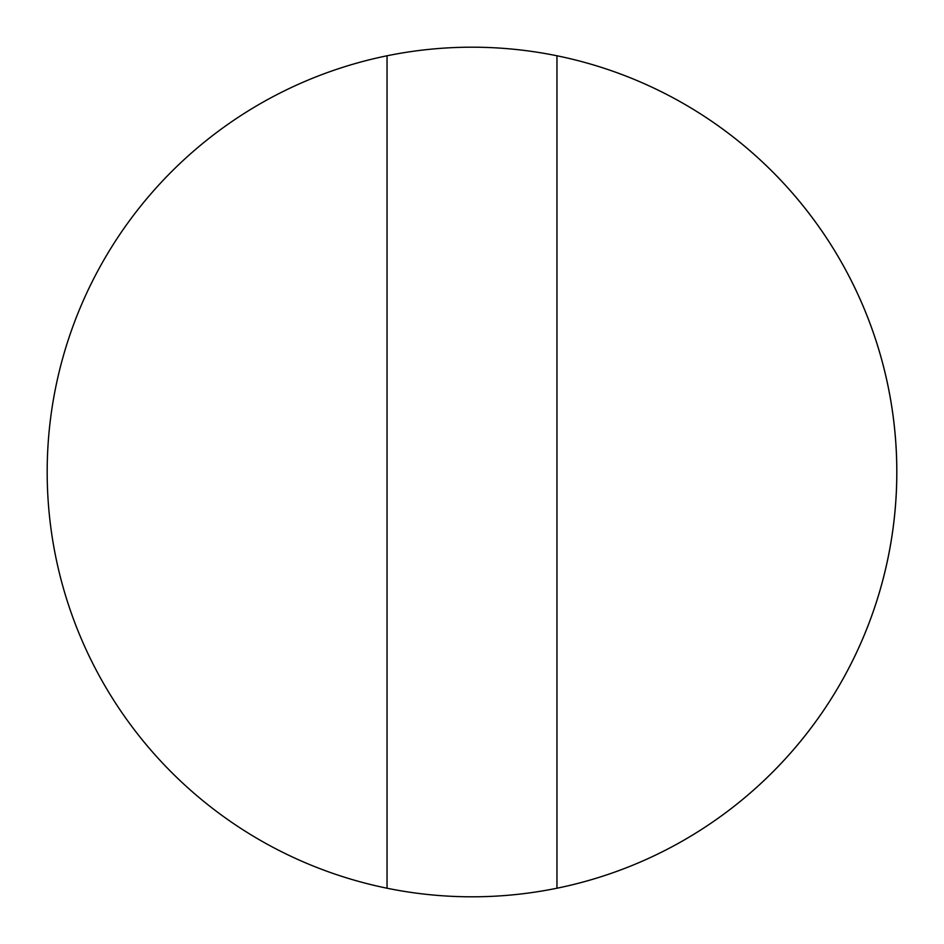 <?xml version="1.0" encoding="UTF-8"?>
<svg xmlns="http://www.w3.org/2000/svg" width="944" height="944" viewBox="0 0 944 944"><rect width="100%" height="100%" fill="white"/><g stroke="black" fill="none" stroke-linecap="round" stroke-linejoin="round"><path stroke-width="1.42" d="M387.04 888.221A424.8 424.8 0 0 0 896.8 472A424.8 424.8 0 0 0 387.04 55.779A424.8 424.8 0 0 0 387.04 888.221L387.04 55.779M556.96 472L556.96 888.221A424.8 424.8 0 0 0 556.96 55.779L556.96 472"/></g></svg>
